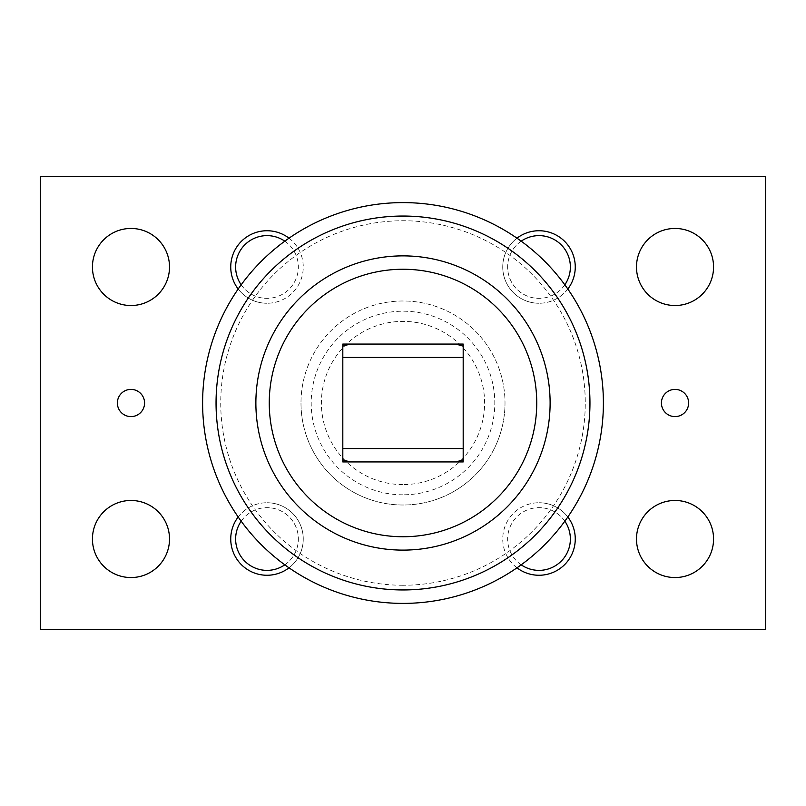 <?xml version="1.0" encoding="UTF-8"?>
<svg xmlns="http://www.w3.org/2000/svg" width="806" height="806" viewBox="0 0 806 806"><rect width="100%" height="100%" fill="white"/><g stroke="black" fill="none" stroke-linecap="round" stroke-linejoin="round"><path stroke-width="0.6" stroke-dasharray="4.03 3.02" d="M269.254 403A133.746 133.746 0 0 0 403 536.746A133.746 133.746 0 0 0 536.746 403A133.746 133.746 0 0 1 403 536.746A133.746 133.746 0 0 1 269.254 403A133.746 133.746 0 0 1 403 269.254A133.746 133.746 0 0 1 536.746 403A133.746 133.746 0 0 1 403 536.746A133.746 133.746 0 0 1 269.254 403A133.746 133.746 0 0 1 403 269.254A133.746 133.746 0 0 1 536.746 403A133.746 133.746 0 0 0 403 269.254A133.746 133.746 0 0 0 269.254 403M403 494.803A91.803 91.803 0 0 1 311.197 403A91.803 91.803 0 0 1 403 311.197A91.803 91.803 0 0 1 494.803 403A91.803 91.803 0 0 1 403 494.803M403 484.608A81.608 81.608 0 0 1 321.393 403A81.608 81.608 0 0 1 403 321.393A81.608 81.608 0 0 1 484.608 403A81.608 81.608 0 0 1 403 484.608M603.392 403A200.392 200.392 0 0 1 403 603.392A200.392 200.392 0 0 1 202.608 403A200.392 200.392 0 0 1 403 202.608A200.392 200.392 0 0 1 603.392 403A200.392 200.392 0 0 0 403 202.608A200.392 200.392 0 0 0 202.608 403M463.188 448.559L463.188 461.939L342.812 461.939L342.812 357.431M636.488 266.988A38.537 38.537 0 0 0 675.025 305.524A38.537 38.537 0 0 0 713.562 266.988A38.537 38.537 0 0 0 675.025 228.451A38.537 38.537 0 0 0 636.488 266.988M636.488 539.013A38.537 38.537 0 0 0 675.025 577.549A38.537 38.537 0 0 0 713.562 539.013A38.537 38.537 0 0 0 675.025 500.476A38.537 38.537 0 0 0 636.488 539.013M92.438 266.988A38.537 38.537 0 0 0 130.975 305.524A38.537 38.537 0 0 0 169.512 266.988A38.537 38.537 0 0 0 130.975 228.451A38.537 38.537 0 0 0 92.438 266.988M92.438 539.013A38.537 38.537 0 0 0 130.975 577.549A38.537 38.537 0 0 0 169.512 539.013A38.537 38.537 0 0 0 130.975 500.476A38.537 38.537 0 0 0 92.438 539.013M661.424 403A13.601 13.601 0 0 0 675.025 416.601A13.601 13.601 0 0 0 688.626 403A13.601 13.601 0 0 0 675.025 389.399A13.601 13.601 0 0 0 661.424 403M117.374 403A13.601 13.601 0 0 0 130.975 416.601A13.601 13.601 0 0 0 144.576 403A13.601 13.601 0 0 0 130.975 389.399A13.601 13.601 0 0 0 117.374 403M564.825 284.8A31.363 31.363 0 0 1 539.013 298.351A31.363 31.363 0 0 0 570.376 266.988A31.363 31.363 0 0 0 539.013 235.624A31.363 31.363 0 0 0 507.649 266.988A31.363 31.363 0 0 0 539.013 298.351A31.363 31.363 0 0 1 521.2 241.175M567.817 289.022A36.27 36.27 0 0 1 539.013 303.257A36.27 36.27 0 0 0 575.283 266.988A36.27 36.27 0 0 0 539.013 230.718A36.27 36.27 0 0 0 502.743 266.988A36.27 36.27 0 0 0 539.013 303.257A36.27 36.27 0 0 1 516.978 238.183M521.2 564.825A31.363 31.363 0 0 1 539.013 507.649A31.363 31.363 0 0 0 507.649 539.013A31.363 31.363 0 0 0 539.013 570.376A31.363 31.363 0 0 0 570.376 539.013A31.363 31.363 0 0 0 539.013 507.649A31.363 31.363 0 0 1 564.825 521.2M516.978 567.817A36.27 36.27 0 0 1 539.013 502.743A36.27 36.27 0 0 0 502.743 539.013A36.27 36.27 0 0 0 539.013 575.283A36.27 36.27 0 0 0 575.283 539.013A36.27 36.27 0 0 0 539.013 502.743A36.27 36.27 0 0 1 567.817 516.978M284.8 241.175A31.363 31.363 0 0 1 266.988 298.351A31.363 31.363 0 0 0 298.351 266.988A31.363 31.363 0 0 0 266.988 235.624A31.363 31.363 0 0 0 235.624 266.988A31.363 31.363 0 0 0 266.988 298.351A31.363 31.363 0 0 1 241.175 284.8M289.022 238.183A36.27 36.27 0 0 1 266.988 303.257A36.27 36.27 0 0 0 303.257 266.988A36.27 36.27 0 0 0 266.988 230.718A36.27 36.27 0 0 0 230.718 266.988A36.27 36.27 0 0 0 266.988 303.257A36.27 36.27 0 0 1 238.183 289.022M241.175 521.2A31.363 31.363 0 0 1 266.988 507.649A31.363 31.363 0 0 0 235.624 539.013A31.363 31.363 0 0 0 266.988 570.376A31.363 31.363 0 0 0 298.351 539.013A31.363 31.363 0 0 0 266.988 507.649A31.363 31.363 0 0 1 284.8 564.825M238.183 516.978A36.27 36.27 0 0 1 266.988 502.743A36.27 36.27 0 0 0 230.718 539.013A36.27 36.27 0 0 0 266.988 575.283A36.27 36.27 0 0 0 303.257 539.013A36.27 36.27 0 0 0 266.988 502.743A36.27 36.27 0 0 1 289.022 567.817M300.991 403A102.009 102.009 0 0 0 403 505.009A102.009 102.009 0 0 0 505.009 403A102.009 102.009 0 0 1 403 505.009A102.009 102.009 0 0 1 300.991 403A102.009 102.009 0 0 1 403 300.991A102.009 102.009 0 0 1 505.009 403A102.009 102.009 0 0 0 403 300.991A102.009 102.009 0 0 0 300.991 403M40.3 629.688L40.3 176.312L765.7 176.312L765.7 629.688L40.3 629.688M342.812 357.441L342.812 344.061L463.188 344.061L463.188 448.569M403 585.257A182.257 182.257 0 0 1 220.743 403A182.257 182.257 0 0 1 403 220.743A182.257 182.257 0 0 1 585.257 403A182.257 182.257 0 0 1 403 585.257"/><path stroke-width="1.21" d="M269.254 403A133.746 133.746 0 0 0 403 536.746A133.746 133.746 0 0 0 536.746 403A133.746 133.746 0 0 0 403 269.254A133.746 133.746 0 0 0 269.254 403M403 603.392A200.392 200.392 0 0 1 202.608 403A200.392 200.392 0 0 1 403 202.608A200.392 200.392 0 0 1 603.392 403A200.392 200.392 0 0 1 403 603.392A200.392 200.392 0 0 1 202.608 403A200.392 200.392 0 0 1 403 202.608M403 589.952A186.952 186.952 0 0 0 589.952 403A186.952 186.952 0 0 0 403 216.048A186.952 186.952 0 0 0 216.048 403A186.952 186.952 0 0 0 403 589.952M403 550.115A147.125 147.125 0 0 0 550.115 403A147.125 147.125 0 0 0 403 255.875A147.125 147.125 0 0 0 255.875 403A147.125 147.125 0 0 0 403 550.115M713.562 266.988A38.537 38.537 0 0 1 675.025 305.524A38.537 38.537 0 0 1 636.488 266.988A38.537 38.537 0 0 1 675.025 228.451A38.537 38.537 0 0 1 713.562 266.988M713.562 539.013A38.537 38.537 0 0 1 675.025 577.549A38.537 38.537 0 0 1 636.488 539.013A38.537 38.537 0 0 1 675.025 500.476A38.537 38.537 0 0 1 713.562 539.013M169.512 266.988A38.537 38.537 0 0 1 130.975 305.524A38.537 38.537 0 0 1 92.438 266.988A38.537 38.537 0 0 1 130.975 228.451A38.537 38.537 0 0 1 169.512 266.988M169.512 539.013A38.537 38.537 0 0 1 130.975 577.549A38.537 38.537 0 0 1 92.438 539.013A38.537 38.537 0 0 1 130.975 500.476A38.537 38.537 0 0 1 169.512 539.013M688.626 403A13.601 13.601 0 0 1 675.025 416.601A13.601 13.601 0 0 1 661.424 403A13.601 13.601 0 0 1 675.025 389.399A13.601 13.601 0 0 1 688.626 403M144.576 403A13.601 13.601 0 0 1 130.975 416.601A13.601 13.601 0 0 1 117.374 403A13.601 13.601 0 0 1 130.975 389.399A13.601 13.601 0 0 1 144.576 403M521.2 241.175A31.363 31.363 0 0 1 564.825 284.8M516.978 238.183A36.27 36.27 0 0 1 567.817 289.022M564.825 521.2A31.363 31.363 0 0 1 521.2 564.825M567.817 516.978A36.27 36.27 0 0 1 516.978 567.817M241.175 284.8A31.363 31.363 0 0 1 284.8 241.175M238.183 289.022A36.27 36.27 0 0 1 289.022 238.183M284.8 564.825A31.363 31.363 0 0 1 241.175 521.2M289.022 567.817A36.27 36.27 0 0 1 238.183 516.978M40.3 176.312L40.3 629.688L765.7 629.688L765.7 176.312L40.3 176.312M386.86 344.061L463.188 344.061L463.188 461.939L342.812 461.939L342.812 344.061L386.86 344.061M455.904 344.061L463.188 346.167M342.812 346.167L350.096 344.061M350.096 461.939L342.812 459.833M463.188 459.833L455.904 461.939M463.188 357.431L342.812 357.431M463.188 448.569L342.812 448.569"/></g></svg>
